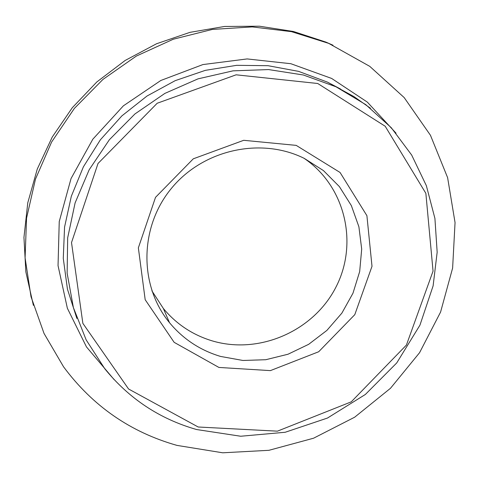 <?xml version="1.0" encoding="UTF-8"?>
<svg xmlns="http://www.w3.org/2000/svg" width="479" height="479" viewBox="0 0 479 479"><rect width="100%" height="100%" fill="white"/><g stroke="black" fill="none" stroke-linecap="round" stroke-linejoin="round"><path stroke-width="0.72" d="M151.891 290.849L163.345 308.464C176.38 324.151 192.672 334.959 212.209 340.874C259.54 354.999 313.984 330.827 336.126 286.765C358.633 242.883 345.054 185.888 303.991 158.256M220.544 356.43C200.144 350.305 183.134 339.06 169.518 322.702C138.97 285.694 139.275 227.345 171.302 188.522C203.09 149.508 261.001 136.856 304.243 158.375L323.451 170.596L339.383 186.606L351.364 205.629L358.897 226.783L361.693 249.092L359.675 271.569L352.963 293.232L341.868 313.128L326.888 330.408L308.668 344.323L287.993 354.238L265.761 359.717L242.943 360.471L220.544 356.43M218.915 367.441L270.396 370.62L318.685 351.754L354.789 314.661L372.003 266.3L366.908 215.682L340.06 172.47L296.19 145.377L243.715 140.305L193.294 158.812L155.519 197.342L138.359 247.853L145.185 299.722L174.146 342.335L218.915 367.441M177.008 445.398L222.723 452.799L268.929 450.308L313.547 438.219L354.652 417.209L390.493 388.277L419.55 352.724L440.578 312.074L452.619 268.06L455.05 222.585L447.614 177.643L430.459 135.288L404.162 97.554L369.758 66.353L328.72 43.379L291.46 31.656L252.229 26.908L212.359 29.423L173.26 39.23L136.341 56.073L102.967 79.406L74.365 108.416L51.6 142.053L35.482 179.086L26.561 218.155L25.088 257.84L31.015 296.717L44.032 333.444L63.557 366.8C92.692 406.054 130.516 432.256 177.008 445.398M332.989 45.23L325.9 42.098L293.465 31.488L259.396 26.201L224.591 26.459L189.983 32.344L156.531 43.763L125.181 60.444L96.83 81.957L72.287 107.727L52.253 137.024L37.284 169.021L27.776 202.809L23.95 237.422L25.86 271.916L33.38 305.339M370.471 108.248L353.909 96.572L336.019 86.801L303.321 74.987L268.563 69.569L233.016 70.844L198.007 78.861L164.884 93.393L134.952 113.942L109.38 139.73L89.166 169.782L75.101 202.91L67.677 237.823L67.132 273.174L73.395 307.614L86.148 339.868L104.811 368.8C129.15 398.767 159.752 419.011 196.618 429.537L240.721 436.243L285.179 432.268L327.486 418.041L365.351 394.474L396.732 362.938L419.939 325.175L433.112 285.873L437.165 252.211L434.92 218.436L426.358 185.672L411.677 155.058L391.277 127.713L365.782 104.65L336.019 86.801L327.408 82.101L340.539 89.022M76.874 318.457L67.443 289.136L63.276 258.373L64.563 227.088L71.329 196.246L83.4 166.83L100.416 139.754L121.864 115.894L147.053 95.998L175.182 80.664L205.359 70.347L236.62 65.33L268.012 65.695L298.573 71.365L327.408 82.101L340.563 89.034M198.186 426.999L128.57 388.996L82.861 323.349L71.515 242.572L98.015 163.483L157.19 103.254L236.129 74.814L317.727 83.496L385.2 126.258L425.861 193.336L433.052 271.12L406.42 345.06L351.245 401.851L277.407 431.166L198.186 426.999M396.061 133.198L367.333 102.105L331.66 78.448L290.855 63.713L247.116 58.929L202.91 64.569L160.824 80.478L123.378 105.835L92.836 139.185L71.042 178.553L59.24 221.567L58.043 265.653L67.359 308.242L86.477 346.922L114.122 379.608M163.345 308.464L169.518 322.702M325.9 42.098L328.72 43.379"/></g></svg>
